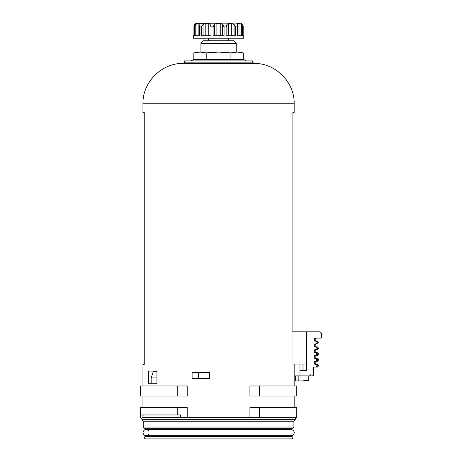 <?xml version="1.0" encoding="UTF-8"?>
<svg xmlns="http://www.w3.org/2000/svg" width="462" height="462" viewBox="0 0 462 462"><rect width="100%" height="100%" fill="white"/><g stroke="black" fill="none" stroke-linecap="round" stroke-linejoin="round"><path stroke-width="0.69" d="M316.343 338.097L315.841 338.606L314.299 338.606L314.813 338.097L320.628 338.097A1.011 1.011 0 0 0 321.639 337.093L321.639 334.321A2.518 2.518 0 0 0 319.115 331.803L306.514 331.803L306.514 370.357L299.965 370.357L299.965 375.901M304.002 380.434L308.783 380.434L308.783 375.901L313.207 375.901L298.198 375.901L298.198 380.942L303.47 380.942L304.002 380.434L304.002 375.901M312.497 375.901L313.011 375.398L313.011 367.585L313.525 367.082L315.846 367.082L316.874 366.071L316.874 365.315L315.846 364.31L317.354 364.31L314.813 364.31L314.299 363.802L314.299 361.786L314.813 361.284L316.343 361.284L314.813 361.284L315.846 361.284L316.874 360.273L316.874 359.523L315.846 358.512L317.354 358.512L314.813 358.512L316.343 358.512L314.813 358.512L314.299 358.01L314.299 355.994L314.813 355.486L316.343 355.486L314.813 355.486L315.846 355.486L316.874 354.481L316.874 353.725L315.846 352.714L317.354 352.714L314.813 352.714L314.299 352.211L314.299 350.196L314.813 349.694L315.846 349.694L316.874 348.683L316.874 347.926L315.846 346.922L317.354 346.922L314.813 346.922L316.343 346.922L314.813 346.922L314.299 346.413L314.299 344.398L314.813 343.895L315.846 343.895L316.874 342.891L316.874 342.134L315.846 341.123L314.813 341.123L316.343 341.123L314.813 341.123L314.299 340.621L314.299 338.606M299.965 364.056L299.965 370.357M302.985 364.056L302.985 370.357M308.783 380.434L308.281 380.942L303.47 380.942M295.767 380.942L295.432 380.942L295.461 375.901L295.767 375.901L295.767 380.942L298.198 380.942M295.767 375.901L298.198 375.901M316.874 342.134L318.358 342.134L317.354 341.123L315.846 341.123M318.358 342.134L318.358 342.891L317.354 343.895L315.846 343.895M316.874 347.926L318.358 347.926L318.358 348.683L317.354 349.694L315.846 349.694M315.846 355.486L317.354 355.486L315.846 355.486M315.846 361.284L317.354 361.284L315.846 361.284M315.846 367.082L317.354 367.082L315.846 367.082M313.207 375.901L313.715 375.398L313.715 367.585L314.229 367.082L313.715 367.585L313.715 375.398L313.011 375.398M193.942 26.49L193.971 35.701L193.971 26.883L194.612 24.434L195.888 23.314L239.986 23.1L241.251 23.314L242.521 24.434L243.162 26.883L242.521 24.434M206.202 52.968L200.017 52.079L218.566 52.079L206.202 52.968L206.202 59.638L193.832 59.638L193.832 52.968L200.017 52.079L193.832 52.968L197.147 52.079L200.017 52.079M230.936 52.968L218.566 52.079L237.116 52.079L230.936 52.968L230.936 59.638M237.116 52.079L239.986 52.079L243.301 52.968L237.116 52.079L243.301 52.968L243.301 59.638M208.489 40.743L208.489 38.219M193.971 35.701L193.37 35.701L193.37 38.219L243.769 38.219L243.769 35.701L243.162 35.701L243.191 26.49M224.058 26.883L224.058 35.701L213.08 35.701L213.08 26.883L214.466 24.434L216.886 23.314L220.253 23.314L222.667 24.434L224.058 26.883L226.114 26.883L226.992 24.434L226.992 35.701L226.992 24.561M208.72 35.701L208.72 23.314L210.141 24.434L211.024 26.883L211.024 35.701L201.519 35.701L201.519 26.883L203.037 24.434L201.519 26.883L200.011 26.883L199.821 23.314L198.14 23.314L195.773 24.434L194.525 26.883L194.525 35.701L200.011 35.701L200.011 26.883M238.998 35.701L238.998 23.314L241.36 24.434L242.614 26.883L242.614 35.701L237.122 35.701L237.122 26.883L237.462 25.37L237.312 23.314L236.873 23.522M231.335 35.701L231.335 23.314L234.095 24.434L235.62 26.883L235.62 35.701L226.114 35.701L226.114 26.883M226.992 24.434L228.419 23.314L231.335 23.314M238.998 23.314L237.312 23.314L237.312 24.55M243.197 26.421L243.162 35.701M194.525 26.883L193.971 26.883L193.942 26.421M199.821 24.55L199.821 23.314L200.26 23.522M203.037 35.701L203.037 24.434L205.798 23.314L208.72 23.314M200.93 52.079L200.93 43.261L236.209 43.261L236.209 52.079M200.93 43.261L203.447 40.743L233.685 40.743L236.209 43.261M154.042 371.615L154.042 371.113L156.947 371.113L148.562 371.113L148.562 383.714L156.947 383.714L156.947 371.113M151.155 383.714L151.155 377.916L156.947 377.916M156.947 371.615L153.268 371.615L151.155 377.916M184.546 62.162L252.587 62.162L252.587 60.897L184.546 60.897L184.546 62.162L183.287 63.421C161.74 62.867 142.411 82.196 142.966 103.742L142.966 112.561L144.248 112.561L144.248 364.558L142.966 364.558L142.966 385.978M292.885 331.803L292.885 112.561L294.167 112.561L294.167 103.742C294.721 82.196 275.398 62.867 253.846 63.421L183.287 63.421M143.22 427.055L293.919 427.055L292.654 428.314L144.479 428.314L143.22 427.055L143.22 421.257L141.944 419.473C141.488 418.399 141.828 417.735 142.966 417.481L142.966 414.963M142.966 407.397L142.966 396.061M142.966 417.481L143.174 414.963M259.349 417.481L259.349 407.397L296.771 407.397L296.771 417.481L187.202 417.481L187.202 407.397L140.361 407.397L140.361 414.963L177.783 414.963L177.783 407.397M249.936 417.481L249.936 407.397L259.349 407.397M306.514 364.056L292.024 364.056L292.024 331.803L306.514 331.803M259.349 396.061L249.936 396.061L249.936 385.978L296.771 385.978L296.771 396.061L259.349 396.061L259.349 385.978M177.783 396.061L187.202 396.061L187.202 385.978L140.361 385.978L140.361 396.061L177.783 396.061L177.783 385.978M198.591 378.418L209.448 378.418L209.448 372.626L192.111 372.626L192.111 378.418L198.591 378.418L198.591 372.626M147.251 428.314L148.51 429.573M143.22 421.257L293.919 421.257L295.195 419.473C295.946 419.213 295.605 418.549 294.167 417.481M191.187 60.897L193.37 59.638L243.769 59.638C245.484 60.268 246.211 60.684 245.951 60.897M187.202 417.481L180.59 417.481L180.59 414.963L177.783 414.963M180.59 417.481L143.174 417.481M140.361 417.481L140.361 414.963M148.51 434.65C145.732 436.492 143.884 435.81 142.966 432.599C143.884 429.389 145.732 428.707 148.51 430.555M145.49 438.9L291.649 438.9L145.49 438.9C143.861 438.063 143.861 437.219 145.49 436.382L291.649 436.382C293.272 437.219 293.272 438.063 291.649 438.9M148.342 435.753L147.251 436.382M315.841 338.606L315.841 340.621L314.299 340.621M318.358 342.891L316.874 342.891M316.343 343.895L315.841 344.398L314.299 344.398M315.841 344.398L315.841 346.413L314.299 346.413M318.358 348.683L316.874 348.683M316.343 349.694L315.841 350.196L314.299 350.196M315.841 350.196L315.841 352.211L314.299 352.211M317.354 352.714L318.358 353.725L316.874 353.725M318.358 353.725L318.358 354.481L316.874 354.481M316.343 355.486L315.841 355.994L314.299 355.994M315.841 355.994L315.841 358.01L314.299 358.01M317.354 358.512L318.358 359.523L316.874 359.523M318.358 359.523L318.358 360.273L316.874 360.273M316.343 361.284L315.841 361.786L314.299 361.786M315.841 361.786L315.841 363.802L314.299 363.802M317.354 364.31L318.358 365.315L316.874 365.315M318.358 365.315L318.358 366.071L316.874 366.071M313.715 367.585L313.011 367.585M211.024 26.883L213.08 26.883M242.614 26.883L243.162 26.883M235.62 26.883L237.122 26.883M241.36 35.701L241.36 24.434M234.095 35.701L234.095 24.434M228.419 35.701L228.419 23.314M222.667 35.701L222.667 24.434M220.253 35.701L220.253 23.314M216.886 35.701L216.886 23.314M214.466 35.701L214.466 24.434M205.798 35.701L205.798 23.314M198.14 35.701L198.14 23.314M195.773 35.701L195.773 24.434M142.966 103.742L294.167 103.742M141.944 419.473L295.195 419.473M315.841 340.621L316.343 341.123M315.841 346.413L316.343 346.922M318.358 347.926L317.354 346.922M315.841 352.211L316.343 352.714M318.358 354.481L317.354 355.486M315.841 358.01L316.343 358.512M318.358 360.273L317.354 361.284M315.841 363.802L316.343 364.31M318.358 366.071L317.354 367.082M310.799 374.642L309.54 375.901M295.432 375.901L295.432 380.942M228.65 40.743L228.65 38.219M237.456 35.701L237.456 25.572M199.682 35.701L199.682 25.566M294.167 407.397L294.167 396.061M294.167 385.978L294.167 364.056M288.623 429.573L289.882 428.314M293.919 427.055L293.919 421.257M252.587 62.162L253.846 63.421M146.119 435.753L291.02 435.753C293.809 436.064 296.517 430.884 291.02 429.452L146.119 429.452M288.79 435.753L289.882 436.382"/></g></svg>
